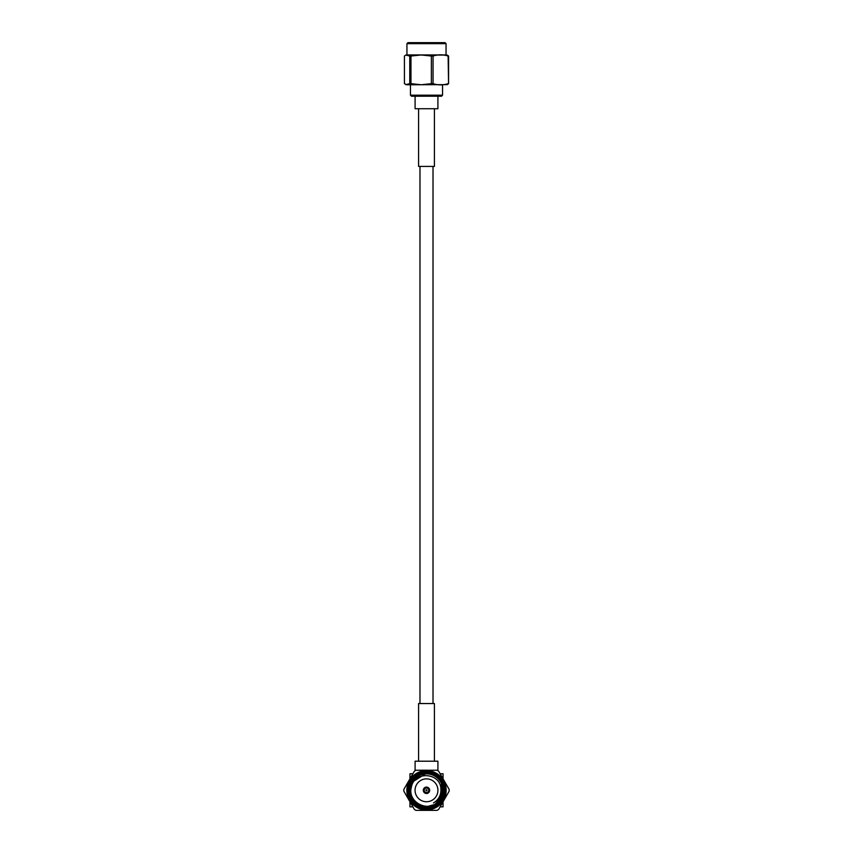 <?xml version="1.0" encoding="UTF-8"?>
<svg xmlns="http://www.w3.org/2000/svg" width="853" height="853" viewBox="0 0 853 853"><rect width="100%" height="100%" fill="white"/><g stroke="black" fill="none" stroke-linecap="round" stroke-linejoin="round"><path stroke-width="1.28" d="M415.091 96.208L415.091 108.736L437.909 108.736L437.909 96.208M418.578 108.736L418.578 166.41L434.422 166.41L434.422 108.736M433.015 166.41L433.015 703.544M426.5 778.864A11.43 11.43 0 0 1 436.405 796.009A11.43 11.43 0 0 1 416.595 796.009A11.43 11.43 0 0 1 426.5 778.864M426.5 793.482A3.188 3.188 0 0 1 423.312 790.294A3.188 3.188 0 0 1 426.5 787.106A3.188 3.188 0 0 1 429.688 790.294A3.188 3.188 0 0 1 426.5 793.482M428.803 790.294A2.303 2.303 0 0 1 425.348 792.288A2.303 2.303 0 0 1 425.348 788.3A2.303 2.303 0 0 1 428.803 790.294M427.054 790.294A0.554 0.554 0 0 1 426.223 790.774A0.554 0.554 0 0 1 426.223 789.814A0.554 0.554 0 0 1 427.054 790.294M409.952 801.745L409.952 806.842L412.895 806.842M440.105 806.842L443.048 806.842L443.048 801.745M443.048 778.842L443.048 773.746L440.105 773.746M412.895 773.746L409.952 773.746L409.952 778.842M403.842 789.42L403.842 791.157L414.419 809.486L415.923 810.35L437.077 810.35L438.581 809.486L449.158 791.157L449.158 789.42L438.581 771.101L437.077 770.238L415.923 770.238L414.419 771.101L403.842 789.42M426.5 770.739A19.555 19.555 0 0 1 443.432 800.071A19.555 19.555 0 0 1 409.568 800.071A19.555 19.555 0 0 1 426.5 770.739M426.5 771.741A18.553 18.553 0 0 1 442.568 799.57A18.553 18.553 0 0 1 410.432 799.57A18.553 18.553 0 0 1 426.5 771.741M426.5 772.871A17.423 17.423 0 0 1 441.587 799.005A17.423 17.423 0 0 1 411.413 799.005A17.423 17.423 0 0 1 426.5 772.871M433.473 802.908A14.416 14.416 0 0 0 440.905 789.622C441.257 772.615 414.291 770.462 411.413 786.988C406.742 802.78 429.997 813.687 439.487 800.349L440.724 798.504L441.481 783.555C443.816 792.128 441.15 798.579 433.473 802.908M426.5 773.874A16.42 16.42 0 0 1 440.724 798.504A16.42 16.42 0 0 1 412.276 798.504A16.42 16.42 0 0 1 426.5 773.874M441.481 783.555L440.724 798.504L434.71 804.518L426.5 806.714L418.29 804.518L412.276 798.504L410.08 790.294L412.276 782.084L425.338 773.916M437.909 770.717L437.909 761.207L415.091 761.207L415.091 770.717M434.422 761.207L434.422 703.544L418.578 703.544L418.578 761.207M442.547 84.767L442.547 95.205L410.453 95.205L410.453 84.767M442.547 95.205L441.545 96.208L411.455 96.208L410.453 95.205M446.055 43.652L445.053 42.65L407.947 42.65L406.945 43.652L406.945 54.933L446.055 54.933L446.055 43.652L406.945 43.652M409.76 56.042L410.975 56.042L410.975 83.669L409.76 83.669L409.76 56.042L405.772 55.061L404.429 56.042L404.429 83.669L406.849 84.767L447.228 84.65L448.571 83.669L448.113 56.042C443.08 54.421 438.058 54.421 433.047 56.042L433.047 83.669C438.079 85.279 443.102 85.279 448.113 83.669M405.772 55.061L447.228 55.061L448.571 56.042L448.571 83.669M410.975 83.669L421.169 84.756L431.373 83.669L431.373 56.042L421.169 54.955L410.975 56.042M405.772 84.65L409.76 83.669M433.047 83.669L431.373 83.669M431.373 56.042L433.047 56.042M426.5 809.945A19.651 19.651 0 0 0 443.517 780.463A19.651 19.651 0 0 0 409.483 780.463A19.651 19.651 0 0 0 426.5 809.945M419.985 166.41L419.985 703.544"/></g></svg>
